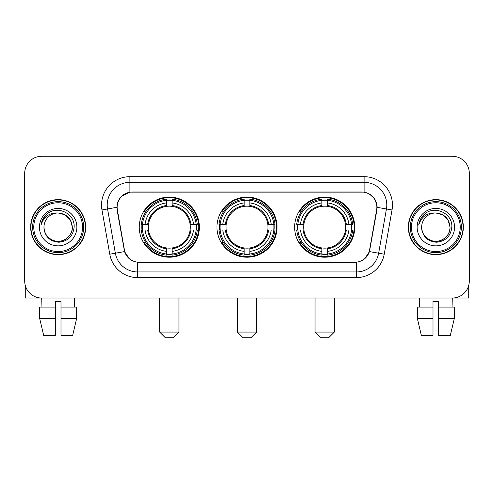 <?xml version="1.0" encoding="UTF-8"?>
<svg xmlns="http://www.w3.org/2000/svg" width="494" height="494" viewBox="0 0 494 494"><rect width="100%" height="100%" fill="white"/><g stroke="black" fill="none" stroke-linecap="round" stroke-linejoin="round"><path stroke-width="0.74" d="M216.946 227.154A30.054 30.054 0 0 0 247 257.207A30.054 30.054 0 0 0 277.054 227.154A30.054 30.054 0 0 0 247 197.094A30.054 30.054 0 0 0 216.946 227.154M294.634 227.154A30.054 30.054 0 0 0 324.694 257.207A30.054 30.054 0 0 0 354.748 227.154A30.054 30.054 0 0 0 324.694 197.094A30.054 30.054 0 0 0 294.634 227.154M139.252 227.154A30.054 30.054 0 0 0 169.306 257.207A30.054 30.054 0 0 0 199.366 227.154A30.054 30.054 0 0 0 169.306 197.094A30.054 30.054 0 0 0 139.252 227.154M117.134 207.301A15.314 15.314 0 0 0 117.368 209.962L124.371 249.661A15.314 15.314 0 0 0 139.45 262.314L354.55 262.314A15.314 15.314 0 0 0 369.629 249.661L376.632 209.962A15.314 15.314 0 0 0 361.552 191.993L132.448 191.993A15.314 15.314 0 0 0 117.134 207.301M141.951 229.988A27.503 27.503 0 0 1 141.951 224.319M297.332 229.988A27.503 27.503 0 0 1 297.332 224.319M219.645 229.988A27.503 27.503 0 0 1 219.645 224.319M30.653 227.154A27.503 27.503 0 0 0 58.156 254.657A27.503 27.503 0 0 0 85.66 227.154A27.503 27.503 0 0 0 58.156 199.65A27.503 27.503 0 0 0 30.653 227.154M408.34 227.154A27.503 27.503 0 0 0 435.844 254.657A27.503 27.503 0 0 0 463.347 227.154A27.503 27.503 0 0 0 435.844 199.65A27.503 27.503 0 0 0 408.34 227.154M117.022 205.035C118.492 197.94 122.784 193.648 129.897 192.16L364.103 192.16C371.21 193.642 375.502 197.933 376.978 205.035L376.916 209.962L369.444 251.588C367.209 257.751 362.824 261.307 356.304 262.24L137.696 262.24C131.188 261.32 126.81 257.763 124.556 251.588L117.084 209.962L117.022 205.035M121.37 196.439L129.897 192.16L129.897 182.354L364.103 182.354A22.681 22.681 0 0 1 386.444 208.974L378.645 253.206A22.681 22.681 0 0 1 356.304 271.953L137.696 271.953A22.681 22.681 0 0 1 115.355 253.206L107.556 208.974A22.681 22.681 0 0 1 129.897 182.354L129.897 176.679L364.103 176.679L364.103 192.16M369.493 194.043L374.495 198.699L376.978 205.035L377.15 207.338L392.026 209.956L384.227 254.194A28.356 28.356 0 0 1 356.304 277.622L137.696 277.622A28.356 28.356 0 0 1 109.773 254.194L101.974 209.956A28.356 28.356 0 0 1 129.897 176.679M139.166 262.314L137.696 262.24L137.696 277.622M356.304 277.622L356.304 262.24L354.834 262.314M384.227 254.194L369.444 251.588L364.868 258.566M129.23 258.652L124.556 251.588L109.773 254.194M369.913 249.661L369.821 250.143M124.179 250.143L124.087 249.661M101.974 209.956L116.85 207.301M469.3 173.277A17.012 17.012 0 0 0 452.288 156.265L41.712 156.265A17.012 17.012 0 0 0 24.7 173.277L24.7 281.024A17.012 17.012 0 0 0 41.712 298.036L452.288 298.036A17.012 17.012 0 0 0 469.3 281.024L469.3 173.277L469.3 281.024M24.7 173.277L24.7 281.024M452.288 156.265L41.712 156.265M41.959 307.114L41.712 298.036L452.288 298.036L452.041 307.114M25.268 285.384L25.268 298.036L91.05 298.036M39.662 307.114L39.662 318.451L43.688 335.469L39.662 318.451L39.662 307.114L55.322 307.114L55.322 301.439L60.997 301.439L60.997 307.114L76.656 307.114L76.656 318.451L72.63 335.469L76.656 318.451L60.997 318.451L60.997 307.114M74.606 298.036L74.359 307.114M55.322 307.114L55.322 335.469L43.688 335.469M39.662 318.451L55.322 318.451M72.63 335.469L60.997 335.469L60.997 318.451M82.541 227.154A24.385 24.385 0 0 0 58.156 202.768A24.385 24.385 0 0 0 33.771 227.154A24.385 24.385 0 0 0 58.156 251.539A24.385 24.385 0 0 0 82.541 227.154M83.677 227.154A25.521 25.521 0 0 0 58.156 201.632A25.521 25.521 0 0 0 32.641 227.154A25.521 25.521 0 0 0 58.156 252.669A25.521 25.521 0 0 0 83.677 227.154M85.382 227.154A27.219 27.219 0 0 0 58.156 199.934A27.219 27.219 0 0 0 30.937 227.154A27.219 27.219 0 0 0 58.156 254.373A27.219 27.219 0 0 0 85.382 227.154M72.334 227.154C71.494 218.539 66.77 213.816 58.156 212.976L65.245 214.871L70.438 220.065L72.334 227.154L70.438 220.065L65.245 214.871L58.156 212.976L65.245 214.871L70.438 220.065L72.334 227.154L70.438 220.065L65.245 214.871L58.156 212.976L65.245 214.871L70.438 220.065L72.334 227.154C72.822 237.633 59.904 245.092 51.067 239.429C46.535 236.589 44.17 232.495 43.978 227.154C44.658 236.398 49.622 241.424 58.879 242.233C67.956 241.257 73.044 236.231 74.125 227.154C75.181 213.649 57.483 205.066 47.288 213.76C43.731 216.736 41.65 220.509 41.033 225.091C43.713 216.644 49.419 212.605 58.156 212.976L65.245 214.871L70.438 220.065L72.334 227.154C72.822 237.633 59.904 245.092 51.067 239.429C46.535 236.589 44.17 232.495 43.978 227.154C43.497 237.633 56.409 245.092 65.245 239.429C69.784 236.589 72.143 232.495 72.334 227.154C72.143 232.495 69.784 236.589 65.245 239.429C56.409 245.092 43.497 237.633 43.978 227.154C44.17 232.495 46.535 236.589 51.067 239.429C59.904 245.092 72.822 237.633 72.334 227.154C72.822 237.633 59.904 245.092 51.067 239.429C46.535 236.589 44.17 232.495 43.978 227.154C44.17 232.495 46.535 236.589 51.067 239.429C59.904 245.092 72.822 237.633 72.334 227.154C72.143 232.495 69.784 236.589 65.245 239.429C56.409 245.092 43.497 237.633 43.978 227.154C43.497 237.633 56.409 245.092 65.245 239.429C69.784 236.589 72.143 232.495 72.334 227.154C72.143 232.495 69.784 236.589 65.245 239.429C56.409 245.092 43.497 237.633 43.978 227.154C44.17 232.495 46.535 236.589 51.067 239.429C59.904 245.092 72.822 237.633 72.334 227.154C72.143 232.495 69.784 236.589 65.245 239.429C56.409 245.092 43.497 237.633 43.978 227.154C44.17 232.495 46.535 236.589 51.067 239.429C59.904 245.092 72.822 237.633 72.334 227.154C72.822 237.633 59.904 245.092 51.067 239.429C46.535 236.589 44.17 232.495 43.978 227.154A14.178 14.178 0 0 1 58.156 212.976L65.245 214.871L70.438 220.065L72.334 227.154C72.902 238.157 58.755 245.469 50.122 238.83M39.446 227.154A18.716 18.716 0 0 0 58.156 245.864A18.716 18.716 0 0 0 76.873 227.154A18.716 18.716 0 0 0 58.156 208.437A18.716 18.716 0 0 0 39.446 227.154M47.282 213.766L43.102 218.737M42.842 219.219L43.219 218.533L42.842 219.219M173.277 337.735L165.342 337.735L159.667 332.067L178.952 332.067L173.277 337.735M172.147 253.996L172.147 255.139A28.127 28.127 0 0 0 197.291 229.988L196.155 229.988A26.991 26.991 0 0 1 172.147 253.996L172.147 251.372A24.385 24.385 0 0 0 193.531 229.988L190.097 229.988A20.983 20.983 0 0 0 172.147 206.362L172.147 200.305A26.991 26.991 0 0 1 196.155 224.319L197.291 224.319A28.127 28.127 0 0 0 172.147 199.168L172.147 200.305M142.463 229.988L141.321 229.988A28.127 28.127 0 0 0 166.472 255.139L166.472 253.996A26.991 26.991 0 0 1 142.463 229.988L145.088 229.988A24.385 24.385 0 0 0 166.472 251.372L166.472 247.945A20.983 20.983 0 0 0 190.097 229.988L190.937 229.988A21.81 21.81 0 0 1 172.147 248.778L172.147 251.372M166.472 200.305L166.472 199.168A28.127 28.127 0 0 0 141.321 224.319L142.463 224.319A26.991 26.991 0 0 1 166.472 200.305L166.472 202.935A24.385 24.385 0 0 0 145.088 224.319L148.521 224.319A20.983 20.983 0 0 0 166.472 247.945L166.472 248.778A21.81 21.81 0 0 1 147.681 229.988L145.088 229.988M142.519 229.988A26.935 26.935 0 0 1 142.519 224.319M172.147 200.366A26.935 26.935 0 0 0 166.472 200.366M196.093 224.319A26.935 26.935 0 0 1 196.093 229.988M196.155 224.319L193.531 224.319A24.385 24.385 0 0 0 172.147 202.935M193.531 229.988L196.155 229.988M166.472 251.372L166.472 253.996M190.097 224.319L193.531 224.319M172.147 247.976L172.147 248.778M166.472 247.945A20.983 20.983 0 0 1 148.521 229.988L147.681 229.988M172.147 253.941A26.935 26.935 0 0 1 166.472 253.941M145.088 224.319L142.463 224.319M166.472 206.325L166.472 202.935M172.147 206.362A20.983 20.983 0 0 0 148.521 224.319L147.681 224.319A21.81 21.81 0 0 1 166.472 205.523M172.147 206.325L172.147 205.523A21.81 21.81 0 0 1 190.937 224.319M145.711 211.84L144.106 211.84A29.492 29.492 0 0 1 198.798 227.154A29.492 29.492 0 0 1 144.106 242.461L145.711 242.461M250.971 337.735L243.029 337.735L237.361 332.067L256.639 332.067L250.971 337.735M249.834 253.996L249.834 255.139A28.127 28.127 0 0 0 274.985 229.988L273.843 229.988A26.991 26.991 0 0 1 249.834 253.996L249.834 251.372A24.385 24.385 0 0 0 271.218 229.988L267.791 229.988A20.983 20.983 0 0 0 249.834 206.362L249.834 200.305A26.991 26.991 0 0 1 273.843 224.319L274.985 224.319A28.127 28.127 0 0 0 249.834 199.168L249.834 200.305M220.157 229.988L219.015 229.988A28.127 28.127 0 0 0 244.166 255.139L244.166 253.996A26.991 26.991 0 0 1 220.157 229.988L222.782 229.988A24.385 24.385 0 0 0 244.166 251.372L244.166 247.945A20.983 20.983 0 0 0 267.791 229.988L268.625 229.988A21.81 21.81 0 0 1 249.834 248.778L249.834 251.372M244.166 200.305L244.166 199.168A28.127 28.127 0 0 0 219.015 224.319L220.157 224.319A26.991 26.991 0 0 1 244.166 200.305L244.166 202.935A24.385 24.385 0 0 0 222.782 224.319L226.209 224.319A20.983 20.983 0 0 0 244.166 247.945L244.166 248.778A21.81 21.81 0 0 1 225.375 229.988L222.782 229.988M220.213 229.988A26.935 26.935 0 0 1 220.213 224.319M249.834 200.366A26.935 26.935 0 0 0 244.166 200.366M273.787 224.319A26.935 26.935 0 0 1 273.787 229.988M273.843 224.319L271.218 224.319A24.385 24.385 0 0 0 249.834 202.935M271.218 229.988L273.843 229.988M244.166 251.372L244.166 253.996M267.791 224.319L271.218 224.319M249.834 247.976L249.834 248.778M244.166 247.945A20.983 20.983 0 0 1 226.209 229.988L225.375 229.988M249.834 253.941A26.935 26.935 0 0 1 244.166 253.941M222.782 224.319L220.157 224.319M244.166 206.325L244.166 202.935M249.834 206.362A20.983 20.983 0 0 0 226.209 224.319L225.375 224.319A21.81 21.81 0 0 1 244.166 205.523M249.834 206.325L249.834 205.523A21.81 21.81 0 0 1 268.625 224.319M223.405 211.84L221.8 211.84A29.492 29.492 0 0 1 276.492 227.154A29.492 29.492 0 0 1 221.8 242.461L223.405 242.461M328.658 337.735L320.723 337.735L315.048 332.067L334.333 332.067L328.658 337.735M327.528 253.996L327.528 255.139A28.127 28.127 0 0 0 352.679 229.988L351.537 229.988A26.991 26.991 0 0 1 327.528 253.996L327.528 251.372A24.385 24.385 0 0 0 348.912 229.988L345.479 229.988A20.983 20.983 0 0 0 327.528 206.362L327.528 200.305A26.991 26.991 0 0 1 351.537 224.319L352.679 224.319A28.127 28.127 0 0 0 327.528 199.168L327.528 200.305M297.845 229.988L296.709 229.988A28.127 28.127 0 0 0 321.853 255.139L321.853 253.996A26.991 26.991 0 0 1 297.845 229.988L300.469 229.988A24.385 24.385 0 0 0 321.853 251.372L321.853 247.945A20.983 20.983 0 0 0 345.479 229.988L346.319 229.988A21.81 21.81 0 0 1 327.528 248.778L327.528 251.372M321.853 200.305L321.853 199.168A28.127 28.127 0 0 0 296.709 224.319L297.845 224.319A26.991 26.991 0 0 1 321.853 200.305L321.853 202.935A24.385 24.385 0 0 0 300.469 224.319L303.903 224.319A20.983 20.983 0 0 0 321.853 247.945L321.853 248.778A21.81 21.81 0 0 1 303.063 229.988L300.469 229.988M297.907 229.988A26.935 26.935 0 0 1 297.907 224.319M327.528 200.366A26.935 26.935 0 0 0 321.853 200.366M351.481 224.319A26.935 26.935 0 0 1 351.481 229.988M351.537 224.319L348.912 224.319A24.385 24.385 0 0 0 327.528 202.935M348.912 229.988L351.537 229.988M321.853 251.372L321.853 253.996M345.479 224.319L348.912 224.319M327.528 247.976L327.528 248.778M321.853 247.945A20.983 20.983 0 0 1 303.903 229.988L303.063 229.988M327.528 253.941A26.935 26.935 0 0 1 321.853 253.941M300.469 224.319L297.845 224.319M321.853 206.325L321.853 202.935M327.528 206.362A20.983 20.983 0 0 0 303.903 224.319L303.063 224.319A21.81 21.81 0 0 1 321.853 205.523M327.528 206.325L327.528 205.523A21.81 21.81 0 0 1 346.319 224.319M301.099 211.84L299.488 211.84A29.492 29.492 0 0 1 354.179 227.154A29.492 29.492 0 0 1 299.488 242.461L301.099 242.461M468.732 285.384L468.732 298.036L402.95 298.036M433.003 307.114L433.003 318.451L417.344 318.451L421.37 335.469L417.344 318.451L417.344 307.114L433.003 307.114L433.003 301.439L438.678 301.439L438.678 307.114L454.338 307.114L454.338 318.451L450.312 335.469L454.338 318.451L438.678 318.451L438.678 307.114L438.678 335.469L450.312 335.469M433.003 318.451L433.003 335.469L421.37 335.469M419.394 298.036L419.641 307.114M460.229 227.154A24.385 24.385 0 0 0 435.844 202.768A24.385 24.385 0 0 0 411.459 227.154A24.385 24.385 0 0 0 435.844 251.539A24.385 24.385 0 0 0 460.229 227.154M461.359 227.154A25.521 25.521 0 0 0 435.844 201.632A25.521 25.521 0 0 0 410.323 227.154A25.521 25.521 0 0 0 435.844 252.669A25.521 25.521 0 0 0 461.359 227.154M463.063 227.154A27.219 27.219 0 0 0 435.844 199.934A27.219 27.219 0 0 0 408.618 227.154A27.219 27.219 0 0 0 435.844 254.373A27.219 27.219 0 0 0 463.063 227.154M421.666 227.154A14.178 14.178 0 0 1 435.844 212.976L442.933 214.871L448.12 220.065L450.022 227.154L448.12 220.065L442.933 214.871L435.844 212.976L442.933 214.871L448.12 220.065L450.022 227.154L448.12 220.065L442.933 214.871L435.844 212.976L442.933 214.871L448.12 220.065L450.022 227.154L448.12 220.065L442.933 214.871L435.844 212.976L442.933 214.871L448.12 220.065L450.022 227.154C450.503 237.633 437.591 245.092 428.755 239.429C424.216 236.589 421.857 232.495 421.666 227.154C422.345 236.398 427.31 241.424 436.56 242.233C445.644 241.257 450.726 236.231 451.812 227.154C452.862 213.649 435.171 205.066 424.97 213.76C421.413 216.736 419.332 220.509 418.721 225.091C421.394 216.644 427.1 212.605 435.844 212.976L442.933 214.871L448.12 220.065L450.022 227.154C450.503 237.633 437.591 245.092 428.755 239.429C424.216 236.589 421.857 232.495 421.666 227.154C421.857 232.495 424.216 236.589 428.755 239.429C437.591 245.092 450.503 237.633 450.022 227.154C450.503 237.633 437.591 245.092 428.755 239.429C424.216 236.589 421.857 232.495 421.666 227.154C421.857 232.495 424.216 236.589 428.755 239.429C437.591 245.092 450.503 237.633 450.022 227.154C449.83 232.495 447.465 236.589 442.933 239.429C434.096 245.092 421.178 237.633 421.666 227.154C421.178 237.633 434.096 245.092 442.933 239.429C447.465 236.589 449.83 232.495 450.022 227.154C450.503 237.633 437.591 245.092 428.755 239.429C424.216 236.589 421.857 232.495 421.666 227.154C421.178 237.633 434.096 245.092 442.933 239.429C447.465 236.589 449.83 232.495 450.022 227.154C450.503 237.633 437.591 245.092 428.755 239.429C424.216 236.589 421.857 232.495 421.666 227.154C421.857 232.495 424.216 236.589 428.755 239.429C437.591 245.092 450.503 237.633 450.022 227.154C450.59 238.157 436.437 245.469 427.804 238.83M435.844 212.976C444.452 213.816 449.176 218.539 450.022 227.154M417.127 227.154A18.716 18.716 0 0 0 435.844 245.864A18.716 18.716 0 0 0 454.554 227.154A18.716 18.716 0 0 0 435.844 208.437A18.716 18.716 0 0 0 417.127 227.154M424.964 213.766L420.783 218.737M420.53 219.219L420.9 218.533M364.103 176.679A28.356 28.356 0 0 1 392.026 209.956M107.556 208.974A22.681 22.681 0 0 1 107.21 205.035M172.147 247.945A20.983 20.983 0 0 0 190.097 229.988M166.472 254.194A27.189 27.189 0 0 0 172.147 254.194M196.353 229.988A27.189 27.189 0 0 0 196.353 224.319M172.147 200.107A27.189 27.189 0 0 0 166.472 200.107M249.834 247.945A20.983 20.983 0 0 0 267.791 229.988M244.166 254.194A27.189 27.189 0 0 0 249.834 254.194M274.04 229.988A27.189 27.189 0 0 0 274.04 224.319M249.834 200.107A27.189 27.189 0 0 0 244.166 200.107M327.528 247.945A20.983 20.983 0 0 0 345.479 229.988M321.853 254.194A27.189 27.189 0 0 0 327.528 254.194M351.734 229.988A27.189 27.189 0 0 0 351.734 224.319M327.528 200.107A27.189 27.189 0 0 0 321.853 200.107M178.952 298.036L178.952 332.067M159.667 298.036L159.667 332.067M256.639 298.036L256.639 332.067M237.361 298.036L237.361 332.067M334.333 298.036L334.333 332.067M315.048 298.036L315.048 332.067"/></g></svg>
